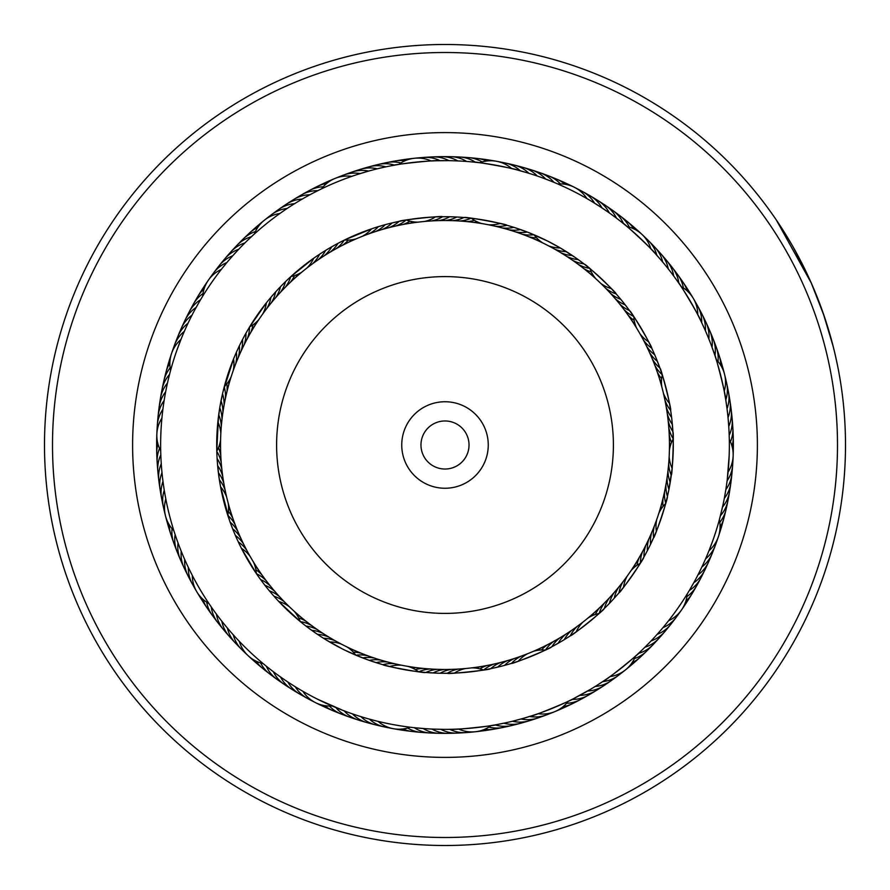 <?xml version="1.0" encoding="UTF-8"?>
<svg xmlns="http://www.w3.org/2000/svg" width="890" height="890" viewBox="0 0 890 890"><rect width="100%" height="100%" fill="white"/><g stroke="black" fill="none" stroke-linecap="round" stroke-linejoin="round"><path stroke-width="1.33" d="M220.531 445A224.469 224.469 0 0 1 445 220.531A224.469 224.469 0 0 1 669.469 445A224.469 224.469 0 0 1 445 669.469A224.469 224.469 0 0 1 220.531 445A224.469 224.469 0 0 1 445 220.531A224.469 224.469 0 0 1 669.469 445M401.746 445A43.254 43.254 0 0 0 445 488.254A43.254 43.254 0 0 0 488.254 445A43.254 43.254 0 0 0 445 401.746A43.254 43.254 0 0 0 401.746 445M420.97 445A24.03 24.03 0 0 0 445 469.03A24.03 24.03 0 0 0 469.03 445A24.03 24.03 0 0 0 445 420.97A24.03 24.03 0 0 0 420.97 445M293.466 82.937A392.49 392.49 0 0 0 82.937 596.534A392.49 392.49 0 0 0 596.534 807.063A392.49 392.49 0 0 0 807.063 293.466A392.49 392.49 0 0 0 293.466 82.937M599.626 814.45A400.5 400.5 0 0 1 75.55 599.626A400.5 400.5 0 0 1 290.374 75.55A400.5 400.5 0 0 1 814.45 290.374A400.5 400.5 0 0 1 599.626 814.45M324.394 156.829A312.39 312.39 0 0 1 733.171 324.394A312.39 312.39 0 0 1 565.606 733.171A312.39 312.39 0 0 1 156.829 565.606A312.39 312.39 0 0 1 324.394 156.829M556.328 710.999A288.36 288.36 0 0 0 710.999 333.672A288.36 288.36 0 0 0 333.672 179.001A288.36 288.36 0 0 0 179.001 556.328A288.36 288.36 0 0 0 556.328 710.999M823.061 312.802L833.218 346.555M776.369 220.053L811.28 283.02L824.329 316.495M828.434 329.345L832.417 343.44M833.518 347.768L833.707 348.535M834.364 351.194L831.85 341.326M831.16 338.79L828.045 328.043M827.889 327.531L822.794 312.056M807.508 274.732L793.346 247.376M791.7 244.483L787.873 238.019M786.827 236.306L785.703 234.459M795.037 250.379L798.063 255.919M802.513 264.486L804.515 268.502M812.158 285.011L812.848 286.602M834.687 352.54L837.001 362.909M837.09 363.343L834.831 353.174M834.809 353.063L833.874 349.203M678.792 283.142L676.89 280.428C677.435 279.182 702.51 321.668 701.131 321.49L697.771 314.749A32.04 32.04 0 0 0 681.173 286.625L678.848 283.22A32.04 32.04 69.9 0 0 669.313 264.241M666.354 266.499L668.635 269.37M667.456 267.879L666.688 266.922M618.528 296.67L620.742 299.296A32.04 32.04 64.5 0 1 610.451 293.311M654.784 253.038L661.025 260.091M613.811 291.319L616.102 293.878A32.04 32.04 -117.3 0 1 605.634 288.215M623.734 223.835L621.142 221.766C621.32 220.431 657.354 254.128 655.975 254.34M595.966 278.893A32.04 32.04 0 0 1 589.937 268.624L584.663 264.419C583.885 262.227 618.038 294.156 615.858 293.6L611.308 288.616A32.04 32.04 0 0 1 600.661 283.276M728.065 472.045A32.04 32.04 0 0 0 729.299 439.415L729.188 435.288A32.04 32.04 102.6 0 0 731.424 414.173M673.107 435.878L673.074 435.021M728.654 425.075L728.087 418.122M671.716 418.267L672.929 432.251C674.075 430.237 672.317 476.984 671.316 474.937L672.106 468.229A32.04 32.04 0 0 1 669.158 456.692M727.898 416.231L727.041 408.755A32.04 32.04 0 0 0 728.432 391.889A32.04 32.04 -82.7 0 1 727.041 408.755M670.771 411.202L671.616 417.41A32.04 32.04 97.3 0 1 666.187 406.808M726.863 407.42L725.773 399.966A32.04 32.04 95.5 0 0 725.35 378.728M669.603 404.171L670.637 410.346A32.04 32.04 -84.5 0 1 664.897 399.922M714.915 355.544L713.858 352.407C714.737 351.372 726.83 399.198 725.55 398.631L724.226 391.222A32.04 32.04 0 0 0 716.216 359.56M661.804 386.85A32.04 32.04 0 0 1 662.271 374.957L660.113 368.56C660.647 366.313 672.117 411.658 670.582 409.978L669.447 403.326A32.04 32.04 0 0 1 663.373 393.08M690.028 589.28L693.766 582.75A32.04 32.04 133.6 0 0 706.538 565.773M699.395 572.048L697.437 575.897M650.19 545.058L647.364 550.654A32.04 32.04 131.8 0 1 648.91 538.839A32.04 32.04 0 0 0 647.364 550.654M703.245 564.038L701.876 566.952A32.04 32.04 0 0 0 712.167 553.513A32.04 32.04 -50 0 1 701.876 566.952M656.041 532.053L650.568 544.279A32.04 32.04 130 0 1 651.736 532.431M706.827 555.916L705.114 559.888M712.745 540.764L708.985 550.688A32.04 32.04 0 0 0 719.365 519.716M658.834 513.274A32.04 32.04 0 0 1 665.664 503.518L667.289 496.965C668.969 495.363 654.106 539.718 653.716 537.471L656.364 531.263A32.04 32.04 0 0 1 656.787 519.36M567.208 637.83L564.282 639.643A32.04 32.04 162.7 0 1 571.68 630.309M605.245 679.904L597.379 685.077M573.16 633.914L570.301 635.827A32.04 32.04 -19.1 0 1 577.399 626.26M638.553 653.316L640.967 651.046C642.269 651.413 603.798 682.296 603.776 680.894M588.001 618.016A32.04 32.04 0 0 1 599.015 613.499L603.932 608.882C606.212 608.415 569.756 637.696 570.623 635.616L576.197 631.822A32.04 32.04 0 0 1 582.995 622.043M421.66 672.095L422.505 672.173M427.278 672.595L433.018 672.973A32.04 32.04 -162.8 0 1 444.399 669.469A32.04 32.04 0 0 0 433.018 672.973M446.413 673.285L440.149 673.229A32.04 32.04 -164.6 0 1 451.408 669.369M453.544 673.129L447.27 673.274A32.04 32.04 13.6 0 1 458.417 669.069M495.241 724.883L498.5 724.282C499.401 725.294 450.34 730.479 451.074 729.288M471.789 667.867A32.04 32.04 0 0 1 483.493 670.014L490.134 668.779C492.281 669.636 445.768 674.553 447.648 673.274L454.401 673.096A32.04 32.04 0 0 1 465.403 668.535M312.679 631.021L317.552 634.392A32.04 32.04 -131.9 0 1 329.111 637.24M298.005 688.415L295.291 686.757A32.04 32.04 -133.7 0 0 311.622 700.341M318.342 634.926L312.001 630.543M347.067 646.974A32.04 32.04 0 0 1 355.755 655.118L368.616 660.124M343.106 710.476L317.474 699.162A284.355 284.355 0 0 0 699.162 572.526A284.355 284.355 0 0 0 572.526 190.838A284.355 284.355 0 0 0 190.838 317.474A284.355 284.355 0 0 0 317.474 699.162M298.094 688.471L300.686 690.017M514.609 227.584L527.848 232.279L547.383 240.956A228.285 228.285 0 0 0 240.956 342.617A228.285 228.285 0 0 0 342.617 649.044L325.273 639.376M181.738 552.468L182.461 554.236L181.738 552.468M236.785 538.595L235.394 535.446A32.04 32.04 -99.1 0 1 243.593 544.09M185.999 562.369L185.721 561.757M239.799 545.047L238.32 541.943A32.04 32.04 79.1 0 1 246.786 550.332M188.958 568.688L189.792 570.401L188.958 568.688M211.319 607.024L212.12 608.17M253.439 561.99A32.04 32.04 0 0 1 256.342 573.538L241.446 548.351A32.04 32.04 0 0 1 250.168 556.461M223.746 388.763L223.312 390.488M166.775 386.271L166.908 385.615M219.908 406.953L222.667 393.191M165.073 394.982L165.329 393.591M217.972 421.07L219.763 407.798A32.04 32.04 -66.4 0 1 221.988 419.502M163.938 401.868L163.649 403.749L163.938 401.868M219.708 408.176L219.541 409.155M162.503 412.548L162.67 411.147M160.823 455.001L160.868 456.403M218.473 416.754L217.883 421.927A32.04 32.04 0 0 1 220.831 433.463M220.598 439.882A32.04 32.04 0 0 1 216.793 451.174L218.462 416.765M278.103 289.239L280.472 286.747A32.04 32.04 -31.9 0 1 275.678 297.638A32.04 32.04 0 0 0 280.472 286.747M237.83 250.224L234.259 254.084M273.33 294.523L275.611 291.953A32.04 32.04 -33.7 0 1 271.161 303.001M231.845 256.787L228.407 260.759M274.32 293.389L270.916 297.316A32.04 32.04 144.5 0 1 266.811 308.496M226.071 263.529L222.756 267.601M208.338 280.25A32.04 32.04 0 0 0 202.686 296.192L202.108 297.138M258.968 319.399A32.04 32.04 0 0 1 249.678 326.841L266.388 302.822A32.04 32.04 0 0 1 262.639 314.126M381.91 225.604L385.214 224.681A32.04 32.04 -1 0 1 375.502 231.567M383.356 225.192L378.372 226.65A32.04 32.04 177.2 0 1 368.872 233.836M357.09 174.573L358.436 174.14M317.786 190.694L316.529 191.317M356.378 238.765A32.04 32.04 0 0 1 344.541 240.011L371.586 228.841A32.04 32.04 0 0 1 362.319 236.317M546.705 179.457L553.925 182.328A32.04 32.04 37.1 0 0 535.624 171.547M530.685 233.403L529.995 233.124M534.267 175.018L537.315 176.042A32.04 32.04 0 0 0 522.819 167.331A32.04 32.04 -146.5 0 1 537.315 176.042M525.957 172.415L528.883 173.294A32.04 32.04 0 0 0 514.109 165.039A32.04 32.04 -148.3 0 1 528.883 173.294M507.79 225.515L513.797 227.328A32.04 32.04 31.7 0 1 501.893 227.862M517.346 170.001L526.413 172.549M500.914 223.668L506.966 225.281A32.04 32.04 -150.1 0 1 495.096 226.194M660.703 370.24L662.238 374.824M711.566 345.988L714.392 353.975M658.711 364.733L660.113 368.56M661.114 371.442L662.071 374.345M656.097 358.103L659.768 367.603M653.282 351.55L654.662 354.698A32.04 32.04 -116.3 0 1 646.474 346.054M650.267 345.098L651.747 348.201A32.04 32.04 -118.1 0 1 643.292 339.813M627.45 307.784L629.875 311.066C629.742 308.741 653.516 349.014 651.58 347.857L648.621 341.793A32.04 32.04 0 0 1 639.91 333.672M720.266 516.345L719.476 519.293M722.78 505.787L719.443 519.415M721 513.43L722.491 507.1A32.04 32.04 -80 0 0 729.967 487.219M668.768 490.212L667.289 496.965M666.443 500.492L666.643 499.657M672.017 469.086L668.935 489.367A32.04 32.04 98.2 0 1 667.088 477.607A32.04 32.04 0 0 0 668.935 489.367M727.464 477.774L727.086 480.878A32.04 32.04 94.6 0 0 732.67 460.386M729.188 435.199L729.299 439.104M729.155 455.791L727.252 479.532M602.686 610.073L599.17 613.366M606.835 606.012L603.932 608.882M611.786 600.884L609.416 603.375A32.04 32.04 130.9 0 1 614.222 592.473A32.04 32.04 0 0 0 609.416 603.375M616.57 595.599L614.278 598.158A32.04 32.04 -50.9 0 1 618.739 587.122M621.187 590.17L618.984 592.807A32.04 32.04 -52.7 0 1 623.089 581.626M681.551 609.917A32.04 32.04 0 0 0 687.214 593.975L683.253 600.227M646.974 551.411L643.659 557.474C645.717 556.395 618.973 594.754 619.229 592.518L623.512 587.3A32.04 32.04 0 0 1 627.272 576.008M495.04 724.916L491.803 725.484M505.175 722.914L496.475 724.66M494.117 667.934L490.134 668.779M487.13 669.369L484.127 669.903M501.059 666.298L491.135 668.579M524.11 718.13L513.819 720.9M507.934 664.441L504.63 665.364A32.04 32.04 -18.2 0 1 514.353 658.489M532.587 715.527L523.587 718.286M514.754 662.371L511.483 663.395A32.04 32.04 -20 0 1 520.984 656.219M572.036 699.395L574.996 697.905C576.142 698.617 530.529 717.407 530.907 716.072M554.926 645.072L551.333 647.008C553.658 647.208 510.426 665.03 511.839 663.284L518.269 661.214A32.04 32.04 0 0 1 527.536 653.738M347.011 711.944L339.046 708.874M359.137 656.52L359.872 656.82M355.544 714.915L351.45 713.524M369.65 660.491L362.964 658.033M363.854 717.529L359.872 716.317M382.055 664.441L371.119 661.003M364.043 717.585L362.686 717.184M388.941 666.298L382.878 664.674A32.04 32.04 12.8 0 1 394.76 663.773M372.587 719.988L371.219 719.621M432.162 672.929L425.275 672.428C427.1 673.852 381.076 665.475 383.245 664.774M258.456 576.587L256.454 573.705M213.133 609.606L212.265 608.382M262.65 582.338L260.225 579.056M218.384 616.77L217.238 615.246M267.022 587.967L261.749 581.148M223.857 623.756L222.967 622.655M271.572 593.452L269.358 590.827A32.04 32.04 47.3 0 1 279.66 596.812M229.542 630.576L228.619 629.497M276.289 598.792L273.998 596.233A32.04 32.04 45.5 0 1 284.477 601.896M266.421 666.287L267.512 667.166M235.438 637.207L234.493 636.161M294.145 611.219A32.04 32.04 0 0 1 300.186 621.476L278.804 601.506A32.04 32.04 0 0 1 289.45 606.835M160.945 458.15L160.879 456.659M217.583 464.947L217.082 457.916M161.502 467.016L161.357 465.125L161.502 467.016M219.252 478.954L217.649 465.659A32.04 32.04 -98.2 0 1 222.745 476.428A32.04 32.04 0 0 0 217.649 465.659M162.325 475.85L162.247 475.193M163.426 484.661L163.326 484.004M220.42 485.984L219.385 479.81A32.04 32.04 78.2 0 1 225.137 490.234M175.141 534.645L175.586 535.969M164.795 493.438L164.561 492.036M229.431 520.127L220.453 486.151M246.397 332.437L249.567 327.008M194.665 310.12L198.837 302.656M199.015 302.344L196.679 306.46M242.959 338.734L246.263 332.66M190.516 318.13L192.474 314.281M239.733 345.086L242.558 339.491A32.04 32.04 -65.5 0 1 241.023 351.305A32.04 32.04 0 0 0 242.558 339.491M186.678 326.141L188.513 322.224M236.718 351.55L239.365 345.865A32.04 32.04 112.7 0 1 238.197 357.713M183.095 334.262L184.809 330.29M233.903 358.091L236.373 352.329A32.04 32.04 110.9 0 1 235.572 364.21M168.711 377.772L169.99 372.676M177.188 349.425L181.349 338.467M223.023 391.678L233.581 358.893A32.04 32.04 0 0 1 233.158 370.785M340.058 242.269L344.352 240.1M314.971 192.118L316.662 191.25M334.929 245.006L338.523 243.07M307.139 196.301L308.808 195.377M328.744 248.533L336.242 244.283M299.441 200.717L300.019 200.384M322.658 252.259L325.584 250.435A32.04 32.04 145.4 0 1 318.197 259.78M291.887 205.39L293.489 204.366M316.707 256.175L319.566 254.262A32.04 32.04 143.6 0 1 312.479 263.829M251.303 236.818L250.279 237.775M284.477 210.285L285.657 209.484M301.877 272.084A32.04 32.04 0 0 1 290.863 276.601L313.669 258.267A32.04 32.04 0 0 1 306.883 268.057M475.638 162.303L478.898 162.67M472.301 161.958L474.192 162.147M457.671 217.071L464.569 217.549C462.744 216.137 508.769 224.48 506.599 225.181L500.08 223.457A32.04 32.04 0 0 1 488.232 224.736M468.185 217.894L467.328 217.805M450.551 216.782L456.815 217.015A32.04 32.04 -0.1 0 1 445.445 220.531A32.04 32.04 0 0 0 456.815 217.015M443.431 216.715L449.695 216.76A32.04 32.04 178.1 0 1 438.436 220.631M436.957 160.756L447.603 160.656M436.3 216.882L442.564 216.726A32.04 32.04 176.4 0 1 431.428 220.942M394.57 165.151L391.311 165.763C390.41 164.75 439.46 159.532 438.726 160.712M418.055 222.155A32.04 32.04 0 0 1 406.341 220.008L399.71 221.254C397.563 220.397 444.077 215.447 442.185 216.726L435.444 216.915A32.04 32.04 0 0 1 424.441 221.477M586.032 265.487L589.681 268.413M581.215 261.805L584.663 264.419M586.621 265.954L588.368 267.345M574.35 256.887L578.812 260.047M342.617 649.044A228.285 228.285 0 0 0 649.044 547.383A228.285 228.285 0 0 0 547.383 240.956L560.244 247.943L575.196 257.488M578.2 189.559A32.04 32.04 29.1 0 1 594.542 203.143L598.97 205.935M600.227 206.747L608.237 212.165M591.883 201.518L600.884 207.181M475.438 162.28L472.134 161.936C471.555 160.712 520.094 169.534 519.059 170.457M481.913 223.59A32.04 32.04 0 0 1 471.288 218.228L464.569 217.549M574.317 187.256A32.04 32.04 0 0 0 557.719 183.941L564.482 186.967M304.102 624.624L300.342 621.609M314.459 632.278L307.517 627.25M229.353 519.905L227.818 515.321M233.959 532.053L230.821 524.01M287.203 280.038L290.719 276.745M268.713 299.952L274.32 293.4M388.785 223.746L398.709 221.454M375.091 227.684L384.847 224.781M242.38 339.824L241.924 340.714M231.122 376.882A32.04 32.04 0 0 1 224.302 386.638L223.034 391.678M219.685 481.713L220.575 486.83A32.04 32.04 0 0 1 226.661 497.076M228.24 503.295A32.04 32.04 0 0 1 227.773 515.199L229.431 520.116M216.871 453.355L216.938 455.146M395.727 222.1L399.71 221.254M283.053 284.099L285.957 281.229M231.344 525.423L229.943 521.585M308.719 628.151L305.47 625.681M542.789 242.959A32.04 32.04 0 0 1 534.089 234.815L527.848 232.279M325.117 639.276L319.766 635.872M678.914 283.309L680.761 286.013M729.199 435.399L729.288 438.681M571.858 699.495L568.91 700.942M590.27 689.45L573.16 698.839M426.355 728.743L415.619 727.831M443.965 729.355L433.319 729.121M714.292 353.686L712.033 347.256A32.04 32.04 -112.8 0 0 707.572 326.485M708.34 337.711L705.403 330.78A32.04 32.04 63.7 0 0 699.662 310.332M704.858 329.545L701.709 322.703A32.04 32.04 61.9 0 0 695.335 302.444M724.549 497.076L725.828 489.656A32.04 32.04 96.4 0 0 732.047 469.353M645.851 646.285L649.533 642.547M652.036 639.921L655.607 636.061M658.022 633.369L662.939 627.661A32.04 32.04 127.3 0 0 678.703 613.433M663.795 626.627L667.111 622.544M302.911 691.319A32.04 32.04 0 0 0 332.092 705.981L334.874 707.161M414.373 727.697L417.666 728.042M650.846 248.822A32.04 32.04 0 0 0 626.994 226.516L625.269 225.081M615.424 217.371L611.196 214.268M593.385 202.431L588.88 199.727M456.481 160.879L455.246 160.823M542.655 177.933L550.777 181.048M357.224 174.529L367.403 171.436M391.466 165.729L393.336 165.373M394.771 165.117L397.997 164.55M249 238.976L250.39 237.674M168.955 376.77L169.2 375.769M179.179 545.982L178.512 544.202M176.153 537.627L175.541 535.836M360.584 657.109L345.52 650.468M577.866 259.357L572.326 255.519A32.04 32.04 -149.1 0 1 560.756 252.682M636.65 328.143A32.04 32.04 0 0 1 633.747 316.595L629.875 311.066M630.943 570.735A32.04 32.04 0 0 1 640.244 563.292L643.659 557.474M384.736 665.186L389.764 666.51A32.04 32.04 0 0 1 401.613 665.231M407.932 666.388A32.04 32.04 0 0 1 418.556 671.75L425.275 672.428M364.411 658.589L369.294 660.369A32.04 32.04 -163.7 0 1 381.198 660.213A32.04 32.04 0 0 0 369.294 660.369M533.477 651.291A32.04 32.04 0 0 1 545.314 650.067L551.333 647.008M669.402 450.273A32.04 32.04 0 0 1 673.207 438.993L672.929 432.251M439.282 673.218L426.288 672.517M561.123 641.545L552.245 646.529M549.809 647.809L545.503 649.978M643.526 557.696L640.344 563.125M623.078 302.155L629.263 310.243M631.644 313.547L633.635 316.428M548.529 245.829A32.04 32.04 0 0 0 560.244 247.943M574.339 187.267A32.04 32.04 0 0 1 586.91 198.592M479.621 162.759A32.04 32.04 0 0 1 496.475 161.268M496.498 161.279A32.04 32.04 0 0 1 511.761 168.588M554.692 249.167A32.04 32.04 -150.9 0 0 566.34 251.636M586.11 193.842A32.04 32.04 30.9 0 1 602.018 207.926M566.696 256.387A32.04 32.04 32.7 0 0 578.177 259.58A32.04 32.04 0 0 1 566.696 256.387M593.886 198.37A32.04 32.04 -147.3 0 1 609.339 212.944A32.04 32.04 0 0 0 593.886 198.37M572.526 260.281A32.04 32.04 34.4 0 0 583.896 263.829M601.506 203.143A32.04 32.04 -145.6 0 1 616.503 218.184M578.233 264.352A32.04 32.04 -143.8 0 0 589.48 268.257M608.982 208.149A32.04 32.04 36.2 0 1 623.501 223.646A32.04 32.04 0 0 0 608.982 208.149M583.807 268.602A32.04 32.04 -142 0 0 591.372 271.995M616.292 213.378A32.04 32.04 38 0 1 629.33 227.128M589.247 273.019A32.04 32.04 39.8 0 0 593.218 275.255A32.04 32.04 0 0 1 589.247 273.019M623.445 218.84A32.04 32.04 -140.2 0 1 633.769 228.819A32.04 32.04 0 0 0 623.445 218.84M594.542 277.602A32.04 32.04 41.6 0 0 595.343 278.147M630.42 224.525A32.04 32.04 -138.4 0 1 637.763 231.077M637.207 230.421A32.04 32.04 43.4 0 1 641.345 233.825M644.494 237.04A32.04 32.04 45.2 0 1 647.842 240.055M398.72 164.439A32.04 32.04 0 0 1 414.473 158.253M414.495 158.253A32.04 32.04 0 0 1 431.205 160.979M254.407 233.97A32.04 32.04 0 0 1 264.33 220.253M264.341 220.242A32.04 32.04 0 0 1 279.872 213.5M170.58 370.474A32.04 32.04 0 0 1 171.514 353.575M171.525 353.553A32.04 32.04 0 0 1 180.937 339.502M173.839 530.629A32.04 32.04 0 0 1 165.495 515.911M165.484 515.889A32.04 32.04 0 0 1 165.807 498.967M263.162 663.617A32.04 32.04 0 0 1 248.177 655.741M248.165 655.73A32.04 32.04 0 0 1 239.288 641.323M410.179 727.219A32.04 32.04 0 0 1 378.05 721.367M568.254 701.253A32.04 32.04 0 0 1 538.049 713.702M681.54 609.939A32.04 32.04 0 0 1 668.535 620.764M418.99 158.097A32.04 32.04 -3.6 0 1 440.072 160.69M268.035 217.683A32.04 32.04 -36.4 0 1 287.17 208.46M173.25 349.403A32.04 32.04 -69.1 0 1 184.364 331.303M164.695 511.461A32.04 32.04 -101.8 0 1 164.261 490.234M245.095 652.437A32.04 32.04 -134.5 0 1 233.258 634.804M388.941 727.575A32.04 32.04 -167.2 0 1 369.45 719.142M550.576 713.035A32.04 32.04 160 0 1 529.617 716.472M668.69 463.679A32.04 32.04 -85.4 0 0 671.26 475.305M427.968 157.43A32.04 32.04 -1.9 0 1 448.949 160.667M275.221 212.265A32.04 32.04 -34.6 0 1 294.635 203.654M176.365 340.97A32.04 32.04 -67.3 0 1 188.035 323.226M223.835 483.348A32.04 32.04 80 0 0 218.406 472.746M162.759 502.683A32.04 32.04 -100 0 1 162.992 481.445M238.72 646.096A32.04 32.04 -132.7 0 1 227.44 628.095M387.951 662.093A32.04 32.04 14.5 0 0 376.058 662.627M380.152 725.684A32.04 32.04 -165.5 0 1 360.928 716.65M542.166 716.205A32.04 32.04 161.8 0 1 521.106 718.986M673.341 620.653A32.04 32.04 129.1 0 1 657.12 634.37M667.99 470.654A32.04 32.04 -83.6 0 0 670.215 482.358M436.945 157.029A32.04 32.04 179.9 0 1 457.827 160.934A32.04 32.04 0 0 0 436.945 157.029M324.038 255.919A32.04 32.04 -32.8 0 0 331.714 246.808A32.04 32.04 0 0 1 324.038 255.919M282.575 207.081A32.04 32.04 147.2 0 1 286.135 204.344A32.04 32.04 0 0 0 282.575 207.081M286.157 204.333A32.04 32.04 147.2 0 1 302.244 199.071A32.04 32.04 0 0 0 286.157 204.333M179.736 332.626A32.04 32.04 114.5 0 1 181.26 328.399A32.04 32.04 0 0 0 179.736 332.626M181.271 328.377A32.04 32.04 114.5 0 1 191.962 315.26A32.04 32.04 0 0 0 181.271 328.377M161.09 493.839A32.04 32.04 81.8 0 1 161.991 472.623A32.04 32.04 0 0 0 161.09 493.839M274.999 591.572A32.04 32.04 -130.9 0 0 264.897 585.275A32.04 32.04 0 0 1 274.999 591.572M232.546 639.554A32.04 32.04 49.1 0 1 229.331 636.417A32.04 32.04 0 0 0 232.546 639.554M229.309 636.394A32.04 32.04 49.1 0 1 221.833 621.22A32.04 32.04 0 0 0 229.309 636.394M371.419 723.526A32.04 32.04 16.3 0 1 352.496 713.891A32.04 32.04 0 0 0 371.419 723.526M507.656 660.547A32.04 32.04 163.6 0 0 497.721 667.111A32.04 32.04 0 0 1 507.656 660.547M533.644 719.098A32.04 32.04 -16.4 0 1 512.518 721.223A32.04 32.04 0 0 0 533.644 719.098M667.745 627.695A32.04 32.04 -49.1 0 1 665.086 631.322A32.04 32.04 0 0 0 667.745 627.695M665.064 631.344A32.04 32.04 -49.1 0 1 651.113 640.9A32.04 32.04 0 0 0 665.064 631.344M731.146 478.308A32.04 32.04 -81.8 0 1 730.879 482.792A32.04 32.04 0 0 0 731.146 478.308M730.868 482.814A32.04 32.04 -81.8 0 1 724.293 498.411A32.04 32.04 0 0 0 730.868 482.814M649.466 352.384A32.04 32.04 65.5 0 0 657.387 361.284A32.04 32.04 0 0 1 649.466 352.384M703.745 318.342A32.04 32.04 -114.5 0 1 708.852 338.968A32.04 32.04 0 0 0 703.745 318.342M452.443 220.653A32.04 32.04 1.7 0 0 463.935 217.505M445.946 156.918A32.04 32.04 -178.3 0 1 466.683 161.468M330.001 252.226A32.04 32.04 -31 0 0 337.955 243.37M290.073 202.119A32.04 32.04 149 0 1 293.733 199.505M293.745 199.494A32.04 32.04 149 0 1 309.987 194.743M244.049 344.975A32.04 32.04 -63.7 0 0 245.952 333.227M183.373 324.405A32.04 32.04 116.3 0 1 185.031 320.222M185.042 320.211A32.04 32.04 116.3 0 1 196.134 307.428M221.877 469.475A32.04 32.04 -96.4 0 0 217.115 458.55M159.699 484.961A32.04 32.04 83.6 0 1 161.268 463.779M270.504 586.198A32.04 32.04 -129.2 0 0 260.603 579.579M226.572 632.823A32.04 32.04 50.8 0 1 216.437 614.167M374.512 658.111A32.04 32.04 -161.9 0 0 362.608 657.899M362.764 721.089A32.04 32.04 18.1 0 1 344.141 710.865M500.892 662.394A32.04 32.04 165.4 0 0 490.757 668.657M525.044 721.734A32.04 32.04 -14.6 0 1 520.795 723.225M520.784 723.225A32.04 32.04 -14.6 0 1 503.862 723.203M609.539 597.691A32.04 32.04 132.7 0 0 604.388 608.426M661.926 634.559A32.04 32.04 -47.3 0 1 659.156 638.097M659.145 638.119A32.04 32.04 -47.3 0 1 644.894 647.241M665.954 484.527A32.04 32.04 100 0 0 667.444 496.342M652.259 358.815A32.04 32.04 67.2 0 0 659.89 367.959M459.451 220.998A32.04 32.04 -176.5 0 0 471.021 218.206M454.935 157.096A32.04 32.04 3.5 0 1 475.527 162.292A32.04 32.04 0 0 0 454.935 157.096M336.075 248.733A32.04 32.04 150.8 0 0 344.297 240.122M297.738 197.402A32.04 32.04 -29.2 0 1 317.864 190.649A32.04 32.04 0 0 0 297.738 197.402M247.275 338.756A32.04 32.04 118.1 0 0 249.534 327.064M187.267 316.295A32.04 32.04 -61.9 0 1 200.55 299.73A32.04 32.04 0 0 0 187.267 316.295M221.221 462.489A32.04 32.04 85.4 0 0 216.804 451.43M158.598 476.028A32.04 32.04 -94.6 0 1 160.812 454.912A32.04 32.04 0 0 0 158.598 476.028M266.177 580.681A32.04 32.04 52.6 0 0 256.487 573.761M220.82 625.915A32.04 32.04 -127.4 0 1 211.264 606.947A32.04 32.04 0 0 0 220.82 625.915M367.893 655.808A32.04 32.04 19.9 0 0 356 655.229M354.187 718.386A32.04 32.04 -160.1 0 1 335.897 707.595A32.04 32.04 0 0 0 354.187 718.386M494.084 664.029A32.04 32.04 -12.8 0 0 483.76 669.97M516.367 724.104A32.04 32.04 167.2 0 1 495.14 724.905A32.04 32.04 0 0 0 516.367 724.104M604.688 602.752A32.04 32.04 -45.5 0 0 599.215 613.321M655.908 641.234A32.04 32.04 134.5 0 1 638.486 653.382A32.04 32.04 0 0 0 655.908 641.234M664.619 491.402A32.04 32.04 -78.2 0 0 665.731 503.262M728.51 496.097A32.04 32.04 101.8 0 1 720.422 515.733A32.04 32.04 0 0 0 728.51 496.097M654.851 365.323A32.04 32.04 -111 0 0 662.193 374.701M711.143 334.74A32.04 32.04 69 0 1 714.948 355.633A32.04 32.04 0 0 0 711.143 334.74M466.438 221.554A32.04 32.04 -174.7 0 0 474.459 220.375M463.913 157.541A32.04 32.04 5.3 0 1 482.124 161.947M342.25 245.429A32.04 32.04 152.6 0 0 348.368 240.1M305.537 192.93A32.04 32.04 -27.4 0 1 323.237 186.789M250.68 332.637A32.04 32.04 119.9 0 0 252.949 324.839M191.417 308.318A32.04 32.04 -60.1 0 1 202.987 293.578M220.776 455.502A32.04 32.04 87.1 0 0 218.473 447.715M157.764 467.072A32.04 32.04 -92.9 0 1 159.544 448.426M262.038 575.029A32.04 32.04 54.4 0 0 255.886 569.734M215.28 618.828A32.04 32.04 -125.6 0 1 206.691 602.185M361.351 653.293A32.04 32.04 21.7 0 0 353.319 652.159M345.687 715.427A32.04 32.04 -158.3 0 1 329.467 706.059M487.219 665.464A32.04 32.04 -11 0 0 479.844 668.846M507.623 726.196A32.04 32.04 169 0 1 488.91 727.086M599.682 607.659A32.04 32.04 -43.7 0 0 595.31 614.5M649.678 647.72A32.04 32.04 136.3 0 1 634.414 658.589M663.061 498.233A32.04 32.04 -76.5 0 0 663.083 506.354M726.774 504.919A32.04 32.04 103.5 0 1 719.81 522.308M657.232 371.92A32.04 32.04 -109.2 0 0 661.637 378.74M714.459 343.106A32.04 32.04 70.8 0 1 717.996 361.496M473.402 222.333A32.04 32.04 7.1 0 0 477.785 222.088A32.04 32.04 0 0 1 473.402 222.333M472.879 158.275A32.04 32.04 -172.9 0 1 486.774 161.012A32.04 32.04 0 0 0 472.879 158.275M348.535 242.325A32.04 32.04 -25.6 0 0 352.095 239.744A32.04 32.04 0 0 1 348.535 242.325M313.469 188.702A32.04 32.04 154.4 0 1 317.352 186.433A32.04 32.04 0 0 0 313.469 188.702M317.374 186.422A32.04 32.04 154.4 0 1 326.63 183.496A32.04 32.04 0 0 0 317.374 186.422M254.284 326.619A32.04 32.04 -58.3 0 0 255.886 322.525A32.04 32.04 0 0 1 254.284 326.619M195.8 300.464A32.04 32.04 121.7 0 1 197.836 296.459A32.04 32.04 0 0 0 195.8 300.464M197.858 296.437A32.04 32.04 121.7 0 1 204.066 288.972A32.04 32.04 0 0 0 197.858 296.437M220.564 448.493A32.04 32.04 -91.1 0 0 219.696 444.188A32.04 32.04 0 0 1 220.564 448.493M157.219 458.094A32.04 32.04 88.9 0 1 157.953 443.965A32.04 32.04 0 0 0 157.219 458.094M258.067 569.255A32.04 32.04 -123.8 0 0 255.007 566.096A32.04 32.04 0 0 1 258.067 569.255M209.962 611.575A32.04 32.04 56.2 0 1 202.942 599.281A32.04 32.04 0 0 0 209.962 611.575M354.887 650.59A32.04 32.04 -156.5 0 0 350.616 649.589A32.04 32.04 0 0 1 354.887 650.59M337.299 712.189A32.04 32.04 23.5 0 1 324.75 705.648A32.04 32.04 0 0 0 337.299 712.189M480.311 666.666A32.04 32.04 170.8 0 0 476.172 668.145A32.04 32.04 0 0 1 480.311 666.666M498.812 728.009A32.04 32.04 -9.2 0 1 494.451 729.088A32.04 32.04 0 0 0 498.812 728.009M494.417 729.099A32.04 32.04 -9.2 0 1 484.716 729.288A32.04 32.04 0 0 0 494.417 729.099M594.531 612.409A32.04 32.04 138.1 0 0 591.839 615.88A32.04 32.04 0 0 1 594.531 612.409M643.248 654.017A32.04 32.04 -41.9 0 1 640.166 657.276A32.04 32.04 0 0 0 643.248 654.017M640.144 657.298A32.04 32.04 -41.9 0 1 632.078 662.705A32.04 32.04 0 0 0 640.144 657.298M661.292 505.019A32.04 32.04 105.3 0 0 660.914 509.392A32.04 32.04 0 0 1 661.292 505.019M724.772 513.686A32.04 32.04 -74.7 0 1 723.937 518.102A32.04 32.04 0 0 0 724.772 513.686M723.937 518.136A32.04 32.04 -74.7 0 1 720.077 527.036A32.04 32.04 0 0 0 723.937 518.136M659.412 378.584A32.04 32.04 72.6 0 0 661.459 382.466A32.04 32.04 0 0 1 659.412 378.584M717.507 351.561A32.04 32.04 -107.4 0 1 719.198 355.722A32.04 32.04 0 0 0 717.507 351.561M719.209 355.755A32.04 32.04 -107.4 0 1 720.767 365.334A32.04 32.04 0 0 0 719.209 355.755M480.333 223.334A32.04 32.04 8.9 0 0 481.145 223.357M481.824 159.288A32.04 32.04 -171.1 0 1 491.347 160.767M354.91 239.41A32.04 32.04 -23.8 0 0 355.599 238.987M321.535 184.72A32.04 32.04 156.2 0 1 330.357 180.815M258.078 320.723A32.04 32.04 -56.6 0 0 258.434 320M200.439 292.754A32.04 32.04 123.4 0 1 205.746 284.7M220.564 441.484A32.04 32.04 -89.3 0 0 220.475 440.684M156.952 449.105A32.04 32.04 90.7 0 1 157.063 439.46M254.273 563.359A32.04 32.04 -122 0 0 253.761 562.736M204.878 604.154A32.04 32.04 58 0 1 199.761 595.977M348.513 647.675A32.04 32.04 -154.7 0 0 347.745 647.419M329.011 708.696A32.04 32.04 25.3 0 1 320.278 704.591M473.38 667.667A32.04 32.04 172.6 0 0 472.59 667.867M489.956 729.555A32.04 32.04 -7.4 0 1 480.389 730.812M589.236 616.993A32.04 32.04 139.8 0 0 588.679 617.593M636.628 660.102A32.04 32.04 -40.2 0 1 633.435 663.273M633.424 663.284A32.04 32.04 -40.2 0 1 629.263 666.332M659.312 511.739A32.04 32.04 107.1 0 0 659.178 512.54M722.491 522.385A32.04 32.04 -72.9 0 1 721.523 526.78M721.512 526.802A32.04 32.04 -72.9 0 1 719.665 531.608M661.381 385.303A32.04 32.04 74.4 0 0 661.693 386.049M720.288 360.116A32.04 32.04 -105.6 0 1 722.891 369.406M490.724 160.567A32.04 32.04 10.7 0 1 495.841 161.157M329.723 180.993A32.04 32.04 -22.1 0 1 334.351 178.712M205.312 285.189A32.04 32.04 -54.8 0 1 207.971 280.773M156.963 440.116A32.04 32.04 -87.5 0 1 156.818 434.954M200.028 596.589A32.04 32.04 -120.2 0 1 197.113 592.317M320.834 704.947A32.04 32.04 -152.9 0 1 316.084 702.933M481.045 730.812A32.04 32.04 174.3 0 1 475.961 731.691M629.82 665.976A32.04 32.04 141.6 0 1 626.015 669.458M719.943 531.007A32.04 32.04 108.9 0 1 718.619 536.003M722.802 368.749A32.04 32.04 76.2 0 1 724.393 373.655M500.236 162.191A32.04 32.04 12.5 0 1 504.686 162.892M338.601 177.21A32.04 32.04 -20.3 0 1 342.717 175.397M210.73 277.213A32.04 32.04 -53 0 1 213.222 273.464M157.207 430.471A32.04 32.04 -85.7 0 1 157.274 425.965M195.021 588.335A32.04 32.04 -118.4 0 1 192.641 584.508M312.168 700.708A32.04 32.04 -151.1 0 1 308.096 698.784M471.466 731.936A32.04 32.04 176.1 0 1 466.994 732.515M622.366 672.106A32.04 32.04 143.4 0 1 618.917 674.998M716.973 540.197A32.04 32.04 110.7 0 1 715.649 544.502M725.272 378.072A32.04 32.04 78 0 1 726.485 382.422M500.859 162.392A32.04 32.04 29.9 0 1 520.361 170.813M509.659 164.272A32.04 32.04 -148.3 0 1 514.086 165.039A32.04 32.04 0 0 0 509.659 164.272M508.646 229.742A32.04 32.04 33.5 0 0 520.55 229.576A32.04 32.04 0 0 1 508.646 229.742M518.392 166.419A32.04 32.04 -146.5 0 1 522.786 167.331A32.04 32.04 0 0 0 518.392 166.419M515.332 231.834A32.04 32.04 -144.7 0 0 527.247 232.045M527.047 168.855A32.04 32.04 35.3 0 1 545.67 179.057M521.952 234.137A32.04 32.04 -142.9 0 0 533.855 234.715M528.504 236.64A32.04 32.04 38.9 0 0 536.537 237.775M544.124 174.507A32.04 32.04 -141.1 0 1 548.418 175.82A32.04 32.04 0 0 0 544.124 174.507M548.44 175.831A32.04 32.04 -141.1 0 1 560.355 183.863A32.04 32.04 0 0 0 548.44 175.831M534.968 239.354A32.04 32.04 40.7 0 0 539.251 240.356A32.04 32.04 0 0 1 534.968 239.354M552.512 177.733A32.04 32.04 -139.3 0 1 556.773 179.179A32.04 32.04 0 0 0 552.512 177.733M556.795 179.19A32.04 32.04 -139.3 0 1 565.072 184.274A32.04 32.04 0 0 0 556.795 179.19M541.343 242.258A32.04 32.04 42.5 0 0 542.11 242.514M560.811 181.226A32.04 32.04 -137.5 0 1 569.533 185.331M568.988 184.964A32.04 32.04 44.3 0 1 573.739 186.978M321.568 188.825A32.04 32.04 0 0 1 351.761 176.365M208.349 280.228A32.04 32.04 0 0 1 221.343 269.392M160.701 450.785A32.04 32.04 0 0 1 156.84 434.309M156.84 434.287A32.04 32.04 0 0 1 161.913 418.144M208.939 603.542A32.04 32.04 0 0 1 196.79 591.772M196.779 591.75A32.04 32.04 0 0 1 192.318 575.43M341.337 644.093A32.04 32.04 0 0 0 329.611 641.979M491.08 725.595A32.04 32.04 0 0 1 458.606 729.032M635.438 656.164A32.04 32.04 0 0 1 609.973 676.611M339.235 177.043A32.04 32.04 -2.8 0 1 360.194 173.583M211.175 276.723A32.04 32.04 -35.5 0 1 226.939 262.494M221.298 426.477A32.04 32.04 111.8 0 0 218.718 414.851M157.319 429.814A32.04 32.04 -68.2 0 1 162.892 409.322M194.765 587.734A32.04 32.04 -100.9 0 1 188.369 567.475M335.174 640.756A32.04 32.04 46.3 0 0 323.526 638.286M470.81 731.925A32.04 32.04 -166.4 0 1 449.728 729.322M621.798 672.44A32.04 32.04 160.9 0 1 602.663 681.651M654.373 525.934A32.04 32.04 -51.8 0 0 653.572 537.816M716.684 540.786A32.04 32.04 128.2 0 1 705.559 558.875M645.05 237.708A32.04 32.04 62.7 0 1 656.876 255.341M347.645 173.862A32.04 32.04 179 0 1 351.795 172.115A32.04 32.04 0 0 0 347.645 173.862M351.817 172.115A32.04 32.04 179 0 1 368.705 171.069A32.04 32.04 0 0 0 351.817 172.115M216.537 269.514A32.04 32.04 146.3 0 1 232.746 255.775A32.04 32.04 0 0 0 216.537 269.514M157.931 420.848A32.04 32.04 113.6 0 1 164.138 400.533A32.04 32.04 0 0 0 157.931 420.848M190.427 579.846A32.04 32.04 80.9 0 1 184.675 559.409A32.04 32.04 0 0 0 190.427 579.846M299.674 694.067A32.04 32.04 0 0 0 303.713 696.058A32.04 32.04 48.1 0 1 299.685 694.067M299.663 694.055A32.04 32.04 48.1 0 1 287.815 681.962A32.04 32.04 0 0 0 299.663 694.055M461.832 732.592A32.04 32.04 15.4 0 1 440.85 729.322A32.04 32.04 0 0 0 461.832 732.592M614.612 677.857A32.04 32.04 -17.3 0 1 611.13 680.694A32.04 32.04 0 0 0 614.612 677.857M611.119 680.705A32.04 32.04 -17.3 0 1 595.199 686.457A32.04 32.04 0 0 0 611.119 680.705M712.167 553.502A32.04 32.04 0 0 0 713.569 549.219A32.04 32.04 -50 0 1 712.178 553.491M727.286 387.517A32.04 32.04 -82.7 0 1 728.421 391.867A32.04 32.04 0 0 0 727.286 387.517M651.424 244.049A32.04 32.04 -115.5 0 1 654.729 247.097A32.04 32.04 0 0 0 651.424 244.049M654.751 247.109A32.04 32.04 -115.5 0 1 662.694 262.049A32.04 32.04 0 0 0 654.74 247.109M382.199 229.498A32.04 32.04 0.8 0 0 392.123 222.923A32.04 32.04 0 0 1 382.199 229.498M356.167 170.958A32.04 32.04 -179.2 0 1 360.35 169.345A32.04 32.04 0 0 0 356.167 170.958M360.383 169.334A32.04 32.04 -179.2 0 1 377.293 168.822A32.04 32.04 0 0 0 360.383 169.334M222.133 262.461A32.04 32.04 148.1 0 1 238.754 249.244A32.04 32.04 0 0 0 222.133 262.461M222.889 412.548A32.04 32.04 -64.6 0 0 221.032 400.789A32.04 32.04 0 0 1 222.889 412.548M158.832 411.892A32.04 32.04 115.4 0 1 165.662 391.789A32.04 32.04 0 0 0 158.832 411.892M240.6 537.76A32.04 32.04 -97.4 0 0 232.679 528.86A32.04 32.04 0 0 1 240.6 537.76M186.344 571.836A32.04 32.04 82.6 0 1 184.152 567.92A32.04 32.04 0 0 0 186.344 571.836M184.13 567.887A32.04 32.04 82.6 0 1 181.226 551.221A32.04 32.04 0 0 0 184.13 567.887M323.17 633.524A32.04 32.04 -130.1 0 0 311.7 630.32A32.04 32.04 0 0 1 323.17 633.524M295.947 691.519A32.04 32.04 49.9 0 1 280.495 676.945A32.04 32.04 0 0 0 295.947 691.519M452.854 732.971A32.04 32.04 17.2 0 1 448.371 733.338A32.04 32.04 0 0 0 452.854 732.971M448.338 733.338A32.04 32.04 17.2 0 1 431.973 729.055A32.04 32.04 0 0 0 448.349 733.338M565.829 634.169A32.04 32.04 164.5 0 0 558.152 643.27A32.04 32.04 0 0 1 565.829 634.169M607.269 683.031A32.04 32.04 -15.5 0 1 603.698 685.767A32.04 32.04 0 0 0 607.269 683.031M603.676 685.778A32.04 32.04 -15.5 0 1 587.589 691.029A32.04 32.04 0 0 0 603.676 685.778M710.187 557.552A32.04 32.04 -48.2 0 1 708.651 561.779A32.04 32.04 0 0 0 710.187 557.552M708.64 561.812A32.04 32.04 -48.2 0 1 697.949 574.918A32.04 32.04 0 0 0 708.64 561.812M667.278 413.728A32.04 32.04 99 0 0 672.362 424.497A32.04 32.04 0 0 1 667.278 413.728M728.943 396.35A32.04 32.04 -81 0 1 729.945 400.734A32.04 32.04 0 0 0 728.943 396.35M729.945 400.767A32.04 32.04 -81 0 1 728.031 417.577A32.04 32.04 0 0 0 729.945 400.767M615.101 298.539A32.04 32.04 66.3 0 0 625.203 304.858A32.04 32.04 0 0 1 615.101 298.539M657.588 250.591A32.04 32.04 -113.7 0 1 668.301 268.936A32.04 32.04 0 0 0 657.588 250.591M388.952 227.64A32.04 32.04 -177.4 0 0 399.087 221.376M364.755 168.321A32.04 32.04 2.6 0 1 385.949 166.842M280.361 292.432A32.04 32.04 149.9 0 0 285.49 281.685M227.94 255.597A32.04 32.04 -30.1 0 1 244.961 242.903M224.013 405.629A32.04 32.04 117.2 0 0 222.522 393.814M160 402.981A32.04 32.04 -62.8 0 1 167.465 383.089M237.797 531.33A32.04 32.04 84.4 0 0 230.165 522.196M182.506 563.704A32.04 32.04 -95.6 0 1 178.044 542.933M317.341 629.631A32.04 32.04 51.7 0 0 305.971 626.071M288.327 686.746A32.04 32.04 -128.3 0 1 273.341 671.694M437.402 669.336A32.04 32.04 19 0 0 425.909 672.484M443.854 733.082A32.04 32.04 -161 0 1 423.117 728.51M559.866 637.852A32.04 32.04 -13.7 0 0 551.9 646.707M599.749 687.981A32.04 32.04 166.3 0 1 579.835 695.357M645.884 545.158A32.04 32.04 -46.4 0 0 643.971 556.918M668.145 420.681A32.04 32.04 -79.2 0 0 672.896 431.606M730.323 405.239A32.04 32.04 100.8 0 1 728.754 426.421M619.596 303.924A32.04 32.04 -111.9 0 0 629.497 310.543M663.562 257.321A32.04 32.04 68.1 0 1 673.685 275.989M395.772 226.004A32.04 32.04 -175.6 0 0 406.085 220.053M373.433 165.952A32.04 32.04 4.4 0 1 394.659 165.139M285.201 287.359A32.04 32.04 151.7 0 0 290.674 276.779M233.959 248.911A32.04 32.04 -28.3 0 1 251.369 236.751M225.348 398.753A32.04 32.04 118.9 0 0 224.236 386.894M161.457 394.103A32.04 32.04 -61.1 0 1 169.534 374.456M235.205 524.822A32.04 32.04 86.2 0 0 227.851 515.443M178.935 555.449A32.04 32.04 -93.8 0 1 175.119 534.556M311.645 625.559A32.04 32.04 53.5 0 0 300.386 621.643M280.851 681.74A32.04 32.04 -126.5 0 1 266.344 666.232M430.393 668.991A32.04 32.04 20.8 0 0 418.823 671.783M434.865 732.904A32.04 32.04 -159.2 0 1 414.273 727.697M553.791 641.345A32.04 32.04 -11.9 0 0 545.559 649.945M592.095 692.698A32.04 32.04 168.1 0 1 571.959 699.44M642.658 551.377A32.04 32.04 -44.7 0 0 640.377 563.07M702.644 573.883A32.04 32.04 135.3 0 1 689.35 590.448M668.79 427.667A32.04 32.04 -77.4 0 0 673.196 438.726M623.912 309.442A32.04 32.04 -110.1 0 0 633.602 316.373M402.625 224.569A32.04 32.04 6.2 0 0 410.001 221.176M386.538 162.625A32.04 32.04 -173.8 0 1 400.901 162.948A32.04 32.04 0 0 0 382.177 163.849A32.04 32.04 -173.8 0 1 386.505 162.636M290.207 282.453A32.04 32.04 -26.5 0 0 294.568 275.611M240.178 242.425A32.04 32.04 153.5 0 1 243.159 239.054A32.04 32.04 0 0 0 240.178 242.425M243.181 239.032A32.04 32.04 153.5 0 1 255.441 231.545A32.04 32.04 0 0 0 243.181 239.043M226.906 391.923A32.04 32.04 -59.3 0 0 226.872 383.801M163.182 385.281A32.04 32.04 120.7 0 1 170.135 367.882A32.04 32.04 0 0 0 163.182 385.281M232.813 518.236A32.04 32.04 -92 0 0 228.407 511.416M175.619 547.083A32.04 32.04 88 0 1 172.059 528.693A32.04 32.04 0 0 0 175.619 547.083M306.071 621.298A32.04 32.04 -124.7 0 0 298.673 617.949M273.541 676.5A32.04 32.04 55.3 0 1 260.614 662.939A32.04 32.04 0 0 0 273.541 676.5M423.406 668.423A32.04 32.04 -157.4 0 0 415.374 669.603M425.887 732.448A32.04 32.04 22.6 0 1 407.676 728.031A32.04 32.04 0 0 0 425.887 732.448M547.606 644.638A32.04 32.04 169.9 0 0 541.487 649.978M584.285 697.17A32.04 32.04 -10.1 0 1 580.48 699.551A32.04 32.04 0 0 0 584.285 697.17M580.458 699.562A32.04 32.04 -10.1 0 1 566.585 703.289A32.04 32.04 0 0 0 580.458 699.562M639.243 557.496A32.04 32.04 137.1 0 0 636.973 565.295M698.494 581.86A32.04 32.04 -42.9 0 1 686.913 596.589A32.04 32.04 0 0 0 698.494 581.86M669.224 434.654A32.04 32.04 104.4 0 0 671.527 442.441M732.248 423.128A32.04 32.04 -75.6 0 1 730.456 441.774A32.04 32.04 0 0 0 732.248 423.128M628.062 315.093A32.04 32.04 71.7 0 0 634.203 320.4M674.843 271.328A32.04 32.04 -108.3 0 1 683.42 287.982A32.04 32.04 0 0 0 674.843 271.328M409.534 223.357A32.04 32.04 8 0 0 413.672 221.877A32.04 32.04 0 0 1 409.534 223.357M390.988 162.024A32.04 32.04 -172 0 1 395.349 160.945A32.04 32.04 0 0 0 390.988 162.024M395.382 160.934A32.04 32.04 -172 0 1 405.084 160.745A32.04 32.04 0 0 0 395.382 160.934M295.347 277.702A32.04 32.04 -24.8 0 0 298.039 274.22A32.04 32.04 0 0 1 295.347 277.702L295.747 277.335M246.608 236.128A32.04 32.04 155.2 0 1 257.766 227.417A32.04 32.04 0 0 0 246.608 236.128M228.663 385.136A32.04 32.04 -57.5 0 0 229.042 380.753A32.04 32.04 0 0 1 228.663 385.136M165.184 376.503A32.04 32.04 122.5 0 1 166.007 372.087A32.04 32.04 0 0 0 165.184 376.503M166.018 372.065A32.04 32.04 122.5 0 1 169.868 363.153A32.04 32.04 0 0 0 166.018 372.065M230.632 511.572A32.04 32.04 -90.2 0 0 228.585 507.678A32.04 32.04 0 0 1 230.632 511.572M172.56 538.628A32.04 32.04 89.8 0 1 169.289 524.855A32.04 32.04 0 0 0 172.56 538.628M300.631 616.881A32.04 32.04 -122.9 0 0 296.804 614.712A32.04 32.04 0 0 1 300.631 616.881M266.399 671.038A32.04 32.04 57.1 0 1 256.198 661.214A32.04 32.04 0 0 0 266.399 671.038M416.442 667.645A32.04 32.04 -155.6 0 0 412.059 667.889A32.04 32.04 0 0 1 416.442 667.645M416.921 731.702A32.04 32.04 24.4 0 1 403.036 728.966A32.04 32.04 0 0 0 416.921 731.702M541.32 647.753A32.04 32.04 171.6 0 0 537.76 650.323A32.04 32.04 0 0 1 541.32 647.753M576.353 701.398A32.04 32.04 -8.4 0 1 572.47 703.656A32.04 32.04 0 0 0 576.353 701.398M572.448 703.667A32.04 32.04 -8.4 0 1 563.181 706.593A32.04 32.04 0 0 0 572.448 703.667M635.627 563.515A32.04 32.04 138.9 0 0 634.025 567.609A32.04 32.04 0 0 1 635.627 563.515M694.1 589.714A32.04 32.04 -41.1 0 1 685.823 601.195A32.04 32.04 0 0 0 694.1 589.714M669.436 441.663A32.04 32.04 106.2 0 0 670.303 445.968A32.04 32.04 0 0 1 669.436 441.663M732.793 432.106A32.04 32.04 -73.8 0 1 732.047 446.235A32.04 32.04 0 0 0 732.793 432.106M632.022 320.878A32.04 32.04 73.5 0 0 635.082 324.027A32.04 32.04 0 0 1 632.022 320.878M680.149 278.592A32.04 32.04 -106.5 0 1 687.169 290.885A32.04 32.04 0 0 0 680.149 278.592M416.464 222.355A32.04 32.04 9.7 0 0 417.254 222.155M399.855 160.478A32.04 32.04 -170.3 0 1 409.411 159.221M300.642 273.108A32.04 32.04 -23 0 0 301.198 272.507M253.216 230.032A32.04 32.04 157 0 1 260.581 223.802M230.643 378.406A32.04 32.04 -55.7 0 0 230.777 377.616M167.454 367.804A32.04 32.04 124.3 0 1 170.279 358.581M228.663 504.841A32.04 32.04 -88.4 0 0 228.352 504.096M169.768 530.073A32.04 32.04 91.6 0 1 168.21 525.856M168.199 525.845A32.04 32.04 91.6 0 1 167.164 520.795M295.335 612.287A32.04 32.04 -121.1 0 0 294.668 611.831M259.435 665.353A32.04 32.04 58.9 0 1 252.215 658.945M409.511 666.643A32.04 32.04 -153.9 0 0 408.699 666.621M407.987 730.69A32.04 32.04 26.1 0 1 398.453 729.199M534.946 650.657A32.04 32.04 173.4 0 0 534.256 651.068M568.287 705.37A32.04 32.04 -6.6 0 1 559.454 709.274M631.833 569.4A32.04 32.04 140.7 0 0 631.477 570.123M689.461 597.413A32.04 32.04 -39.3 0 1 684.143 605.467M669.436 448.671A32.04 32.04 108 0 0 669.525 449.472M733.048 441.095A32.04 32.04 -72 0 1 732.937 450.741M635.805 326.775A32.04 32.04 75.3 0 0 636.317 327.398M685.233 286.013A32.04 32.04 -104.7 0 1 690.351 294.19M408.755 159.21A32.04 32.04 11.5 0 1 413.839 158.331M260.025 224.147A32.04 32.04 -21.2 0 1 263.829 220.664M170.001 359.182A32.04 32.04 -53.9 0 1 171.314 354.187M167.253 521.44A32.04 32.04 -86.6 0 1 165.662 516.534M252.638 659.446A32.04 32.04 -119.3 0 1 248.655 656.175M399.076 729.399A32.04 32.04 -152.1 0 1 393.959 728.799M560.088 709.085A32.04 32.04 175.2 0 1 555.46 711.366M684.577 604.977A32.04 32.04 142.5 0 1 681.907 609.383M733.037 450.084A32.04 32.04 109.8 0 1 733.171 455.246M690.084 293.589A32.04 32.04 77.1 0 1 692.987 297.85M613.399 445A168.399 168.399 0 0 0 445 276.601A168.399 168.399 0 0 0 276.601 445A168.399 168.399 0 0 0 445 613.399A168.399 168.399 0 0 0 613.399 445M348.769 242.169L355.344 239.199M233.636 368.137L234.426 366.001M238.876 354.965L239.677 353.141M256.609 567.642L254.874 564.983"/></g></svg>
